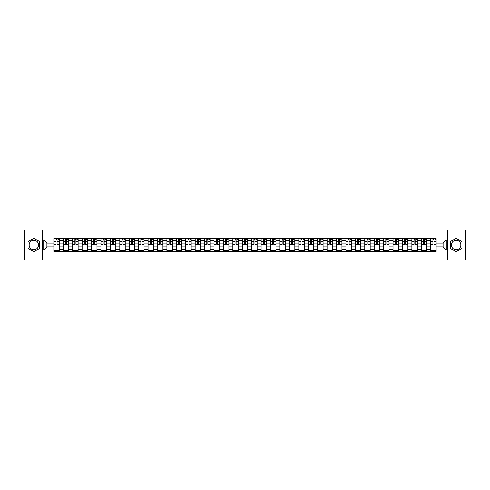 <?xml version="1.0" encoding="UTF-8"?>
<svg xmlns="http://www.w3.org/2000/svg" width="490" height="490" viewBox="0 0 490 490"><rect width="100%" height="100%" fill="white"/><g stroke="black" fill="none" stroke-linecap="round" stroke-linejoin="round"><path stroke-width="0.73" d="M33.859 249.71A4.71 4.71 0 0 1 29.149 245A4.71 4.71 0 0 1 33.859 240.29A4.71 4.71 0 0 1 38.569 245A4.71 4.71 0 0 1 33.859 249.71M456.141 249.71A4.71 4.71 0 0 1 451.431 245A4.71 4.71 0 0 1 456.141 240.29A4.71 4.71 0 0 1 460.851 245A4.71 4.71 0 0 1 456.141 249.71M447.505 260.098L465.5 260.098L465.5 229.902L24.5 229.902L24.5 260.098L447.505 260.098L447.505 229.902M63.271 251.493L63.271 240.351L59.29 240.351L59.29 251.493M59.29 240.351L59.29 238.507M63.271 240.351L63.271 238.507M68.71 238.507L68.71 251.493M72.698 251.493L72.698 238.507M78.131 238.507L78.131 251.493M82.118 251.493L82.118 238.507M87.551 238.507L87.551 251.493M91.538 251.493L91.538 238.507M96.971 238.507L96.971 251.493M100.958 251.493L100.958 238.507M106.397 238.507L106.397 251.493M110.379 251.493L110.379 238.507M115.818 238.507L115.818 251.493M119.805 251.493L119.805 238.507M125.238 238.507L125.238 251.493M129.225 251.493L129.225 238.507M134.658 238.507L134.658 251.493M138.646 251.493L138.646 238.507M144.078 238.507L144.078 251.493M148.066 251.493L148.066 238.507M153.505 238.507L153.505 251.493M157.486 251.493L157.486 238.507M162.925 238.507L162.925 251.493M166.912 251.493L166.912 238.507M172.345 238.507L172.345 251.493M176.333 251.493L176.333 238.507M181.766 238.507L181.766 251.493M185.753 251.493L185.753 238.507M191.186 238.507L191.186 251.493M195.173 251.493L195.173 238.507M200.612 238.507L200.612 251.493M204.593 251.493L204.593 238.507M210.032 238.507L210.032 251.493M214.02 251.493L214.02 238.507M219.453 238.507L219.453 251.493M223.44 251.493L223.44 238.507M228.873 238.507L228.873 251.493M232.86 251.493L232.86 238.507M238.299 238.507L238.299 251.493M242.281 251.493L242.281 238.507M247.72 238.507L247.72 251.493M251.701 251.493L251.701 238.507M257.14 238.507L257.14 251.493M261.127 251.493L261.127 238.507M266.56 238.507L266.56 251.493M270.547 251.493L270.547 238.507M275.98 238.507L275.98 251.493M279.968 251.493L279.968 238.507M285.407 238.507L285.407 251.493M289.388 251.493L289.388 238.507M294.827 238.507L294.827 251.493M298.814 251.493L298.814 238.507M304.247 238.507L304.247 251.493M308.235 251.493L308.235 238.507M313.667 238.507L313.667 251.493M317.655 251.493L317.655 238.507M323.088 238.507L323.088 251.493M327.075 251.493L327.075 238.507M332.514 238.507L332.514 251.493M336.495 251.493L336.495 238.507M341.934 238.507L341.934 251.493M345.922 251.493L345.922 238.507M351.355 238.507L351.355 251.493M355.342 251.493L355.342 238.507M360.775 238.507L360.775 251.493M364.762 251.493L364.762 238.507M370.195 238.507L370.195 251.493M374.182 251.493L374.182 238.507M379.621 238.507L379.621 251.493M383.603 251.493L383.603 238.507M389.042 238.507L389.042 251.493M393.029 251.493L393.029 238.507M398.462 238.507L398.462 251.493M402.449 251.493L402.449 238.507M407.882 238.507L407.882 251.493M411.87 251.493L411.87 238.507M417.302 238.507L417.302 251.493M421.29 251.493L421.29 238.507M426.729 238.507L426.729 251.493M430.71 251.493L430.71 238.507M430.71 246.874L426.729 246.874M421.29 246.874L417.302 246.874M411.87 246.874L407.882 246.874M402.449 246.874L398.462 246.874M393.029 246.874L389.042 246.874M383.603 246.874L379.621 246.874M374.182 246.874L370.195 246.874M364.762 246.874L360.775 246.874M355.342 246.874L351.355 246.874M345.922 246.874L341.934 246.874M336.495 246.874L332.514 246.874M327.075 246.874L323.088 246.874M317.655 246.874L313.667 246.874M308.235 246.874L304.247 246.874M298.814 246.874L294.827 246.874M289.388 246.874L285.407 246.874M279.968 246.874L275.98 246.874M270.547 246.874L266.56 246.874M261.127 246.874L257.14 246.874M251.701 246.874L247.72 246.874M242.281 246.874L238.299 246.874M232.86 246.874L228.873 246.874M223.44 246.874L219.453 246.874M214.02 246.874L210.032 246.874M204.593 246.874L200.612 246.874M195.173 246.874L191.186 246.874M185.753 246.874L181.766 246.874M176.333 246.874L172.345 246.874M166.912 246.874L162.925 246.874M157.486 246.874L153.505 246.874M148.066 246.874L144.078 246.874M138.646 246.874L134.658 246.874M129.225 246.874L125.238 246.874M119.805 246.874L115.818 246.874M110.379 246.874L106.397 246.874M100.958 246.874L96.971 246.874M91.538 246.874L87.551 246.874M82.118 246.874L78.131 246.874M72.698 246.874L68.71 246.874M63.271 246.874L59.29 246.874M430.71 243.126L426.729 243.126M421.29 243.126L417.302 243.126M411.87 243.126L407.882 243.126M402.449 243.126L398.462 243.126M393.029 243.126L389.042 243.126M383.603 243.126L379.621 243.126M374.182 243.126L370.195 243.126M364.762 243.126L360.775 243.126M355.342 243.126L351.355 243.126M345.922 243.126L341.934 243.126M336.495 243.126L332.514 243.126M327.075 243.126L323.088 243.126M317.655 243.126L313.667 243.126M308.235 243.126L304.247 243.126M298.814 243.126L294.827 243.126M289.388 243.126L285.407 243.126M279.968 243.126L275.98 243.126M270.547 243.126L266.56 243.126M261.127 243.126L257.14 243.126M251.701 243.126L247.72 243.126M242.281 243.126L238.299 243.126M232.86 243.126L228.873 243.126M223.44 243.126L219.453 243.126M214.02 243.126L210.032 243.126M204.593 243.126L200.612 243.126M195.173 243.126L191.186 243.126M185.753 243.126L181.766 243.126M176.333 243.126L172.345 243.126M166.912 243.126L162.925 243.126M157.486 243.126L153.505 243.126M148.066 243.126L144.078 243.126M138.646 243.126L134.658 243.126M129.225 243.126L125.238 243.126M119.805 243.126L115.818 243.126M110.379 243.126L106.397 243.126M100.958 243.126L96.971 243.126M91.538 243.126L87.551 243.126M82.118 243.126L78.131 243.126M72.698 243.126L68.71 243.126M63.271 243.126L59.29 243.126M46.905 246.874L53.851 246.874L53.851 243.126L46.905 243.126L46.905 246.874L43.708 250.072L43.708 239.929L53.851 239.929L53.851 243.126M436.149 243.126L436.149 246.874L443.095 246.874L443.095 243.126L436.149 243.126L436.149 238.507L53.851 238.507L53.851 239.929M436.149 239.929L446.292 239.929L446.292 250.072L436.149 250.072L436.149 246.874M53.851 246.874L53.851 251.493L436.149 251.493L436.149 250.072M53.851 250.072L43.708 250.072M42.495 260.098L42.495 229.902M39.69 241.637L33.859 238.269L28.034 241.637L28.034 248.363L33.859 251.731L39.69 248.363L39.69 241.637M461.966 241.637L456.141 238.269L450.31 241.637L450.31 248.363L456.141 251.731L461.966 248.363L461.966 241.637M59.29 250.586L53.851 250.586M56.056 239.414L57.085 239.414M68.71 250.586L63.271 250.586M65.476 239.414L66.505 239.414M78.131 250.586L72.698 250.586M74.897 239.414L75.925 239.414M87.551 250.586L82.118 250.586M84.323 239.414L85.346 239.414M96.971 250.586L91.538 250.586M93.743 239.414L94.766 239.414M106.397 250.586L100.958 250.586M103.163 239.414L104.192 239.414M115.818 250.586L110.379 250.586M112.584 239.414L113.613 239.414M125.238 250.586L119.805 250.586M122.004 239.414L123.033 239.414M134.658 250.586L129.225 250.586M131.43 239.414L132.453 239.414M144.078 250.586L138.646 250.586M140.851 239.414L141.88 239.414M153.505 250.586L148.066 250.586M150.271 239.414L151.3 239.414M162.925 250.586L157.486 250.586M159.691 239.414L160.72 239.414M172.345 250.586L166.912 250.586M169.117 239.414L170.14 239.414M181.766 250.586L176.333 250.586M178.538 239.414L179.561 239.414M191.186 250.586L185.753 250.586M187.958 239.414L188.987 239.414M200.612 250.586L195.173 250.586M197.378 239.414L198.407 239.414M210.032 250.586L204.593 250.586M206.798 239.414L207.827 239.414M219.453 250.586L214.02 250.586M216.225 239.414L217.248 239.414M228.873 250.586L223.44 250.586M225.645 239.414L226.668 239.414M238.299 250.586L232.86 250.586M235.065 239.414L236.094 239.414M247.72 250.586L242.281 250.586M244.486 239.414L245.514 239.414M257.14 250.586L251.701 250.586M253.906 239.414L254.935 239.414M266.56 250.586L261.127 250.586M263.332 239.414L264.355 239.414M275.98 250.586L270.547 250.586M272.752 239.414L273.775 239.414M285.407 250.586L279.968 250.586M282.173 239.414L283.202 239.414M294.827 250.586L289.388 250.586M291.593 239.414L292.622 239.414M304.247 250.586L298.814 250.586M301.013 239.414L302.042 239.414M313.667 250.586L308.235 250.586M310.44 239.414L311.462 239.414M323.088 250.586L317.655 250.586M319.86 239.414L320.883 239.414M332.514 250.586L327.075 250.586M329.28 239.414L330.309 239.414M341.934 250.586L336.495 250.586M338.7 239.414L339.729 239.414M351.355 250.586L345.922 250.586M348.121 239.414L349.149 239.414M360.775 250.586L355.342 250.586M357.547 239.414L358.57 239.414M370.195 250.586L364.762 250.586M366.967 239.414L367.996 239.414M379.621 250.586L374.182 250.586M376.387 239.414L377.416 239.414M389.042 250.586L383.603 250.586M385.808 239.414L386.837 239.414M398.462 250.586L393.029 250.586M395.234 239.414L396.257 239.414M407.882 250.586L402.449 250.586M404.654 239.414L405.677 239.414M417.302 250.586L411.87 250.586M414.075 239.414L415.104 239.414M426.729 250.586L421.29 250.586M423.495 239.414L424.524 239.414M436.149 250.586L430.71 250.586M432.915 239.414L433.944 239.414M43.708 239.929L46.905 243.126M443.095 246.874L446.292 250.072M443.095 243.126L446.292 239.929M57.085 244.1L59.259 244.308L57.085 244.308L57.085 238.569L59.259 238.569L58.047 238.569M59.259 244.1L59.259 238.569M56.056 239.353L57.085 239.353M58.047 239.353L58.469 239.353M55.088 238.569L53.882 238.569L53.882 244.308L56.056 244.308L56.056 238.569L55.18 238.569M53.882 238.569L57.961 238.569M66.505 244.1L68.68 244.308L66.505 244.308L66.505 238.569L68.68 238.569L67.473 238.569M68.68 244.1L68.68 238.569M65.476 239.353L66.505 239.353M67.473 239.353L67.896 239.353M64.508 238.569L63.302 238.569L63.302 244.308L65.476 244.308L65.476 238.569L64.6 238.569M63.302 238.569L67.381 238.569M75.925 244.1L78.1 244.308L75.925 244.308L75.925 238.569L78.1 238.569L76.893 238.569M78.1 244.1L78.1 238.569M74.897 239.353L75.925 239.353M76.893 239.353L77.316 239.353M73.935 238.569L72.722 238.569L72.722 244.308L74.897 244.308L74.897 238.569L74.021 238.569M72.722 238.569L76.801 238.569M85.346 244.1L87.52 244.308L85.346 244.308L85.346 238.569L87.52 238.569L86.314 238.569M87.52 244.1L87.52 238.569M84.323 239.353L85.346 239.353M86.314 239.353L86.736 239.353M83.355 238.569L82.149 238.569L82.149 244.308L84.323 244.308L84.323 238.569L83.447 238.569M82.149 238.569L86.222 238.569M94.766 244.1L96.94 244.308L94.766 244.308L94.766 238.569L96.94 238.569L95.734 238.569M96.94 244.1L96.94 238.569M93.743 239.353L94.766 239.353M95.734 239.353L96.156 239.353M92.775 238.569L91.569 238.569L91.569 244.308L93.743 244.308L93.743 238.569L92.867 238.569M91.569 238.569L95.642 238.569M104.192 244.1L106.367 244.308L104.192 244.308L104.192 238.569L106.367 238.569L105.154 238.569M106.367 244.1L106.367 238.569M103.163 239.353L104.192 239.353M105.154 239.353L105.577 239.353M102.196 238.569L100.989 238.569L100.989 244.308L103.163 244.308L103.163 238.569L102.288 238.569M100.989 238.569L105.068 238.569M113.613 244.1L115.787 244.308L113.613 244.308L113.613 238.569L115.787 238.569L114.58 238.569M115.787 244.1L115.787 238.569M112.584 239.353L113.613 239.353M114.58 239.353L115.003 239.353M111.622 238.569L110.409 238.569L110.409 244.308L112.584 244.308L112.584 238.569L111.708 238.569M110.409 238.569L114.489 238.569M123.033 244.1L125.207 244.308L123.033 244.308L123.033 238.569L125.207 238.569L124.001 238.569M125.207 244.1L125.207 238.569M122.004 239.353L123.033 239.353M124.001 239.353L124.423 239.353M121.042 238.569L119.836 238.569L119.836 244.308L122.004 244.308L122.004 238.569L121.128 238.569M119.836 238.569L123.909 238.569M132.453 244.1L134.628 244.308L132.453 244.308L132.453 238.569L134.628 238.569L133.421 238.569M134.628 244.1L134.628 238.569M131.43 239.353L132.453 239.353M133.421 239.353L133.844 239.353M130.463 238.569L129.256 238.569L129.256 244.308L131.43 244.308L131.43 238.569L130.554 238.569M129.256 238.569L133.329 238.569M141.88 244.1L144.048 244.308L141.88 244.308L141.88 238.569L144.048 238.569L142.841 238.569M144.048 244.1L144.048 238.569M140.851 239.353L141.88 239.353M142.841 239.353L143.264 239.353M139.883 238.569L138.676 238.569L138.676 244.308L140.851 244.308L140.851 238.569L139.975 238.569M138.676 238.569L142.749 238.569M151.3 244.1L153.474 244.308L151.3 244.308L151.3 238.569L153.474 238.569L152.261 238.569M153.474 244.1L153.474 238.569M150.271 239.353L151.3 239.353M152.261 239.353L152.69 239.353M149.303 238.569L148.096 238.569L148.096 244.308L150.271 244.308L150.271 238.569L149.395 238.569M148.096 238.569L152.176 238.569M160.72 244.1L162.894 244.308L160.72 244.308L160.72 238.569L162.894 238.569L161.688 238.569M162.894 244.1L162.894 238.569M159.691 239.353L160.72 239.353M161.688 239.353L162.11 239.353M158.729 238.569L157.517 238.569L157.517 244.308L159.691 244.308L159.691 238.569L158.815 238.569M157.517 238.569L161.596 238.569M170.14 244.1L172.315 244.308L170.14 244.308L170.14 238.569L172.315 238.569L171.108 238.569M172.315 244.1L172.315 238.569M169.117 239.353L170.14 239.353M171.108 239.353L171.531 239.353M168.15 238.569L166.943 238.569L166.943 244.308L169.117 244.308L169.117 238.569L168.242 238.569M166.943 238.569L171.016 238.569M179.561 244.1L181.735 244.308L179.561 244.308L179.561 238.569L181.735 238.569L180.528 238.569M181.735 244.1L181.735 238.569M178.538 239.353L179.561 239.353M180.528 239.353L180.951 239.353M177.57 238.569L176.363 238.569L176.363 244.308L178.538 244.308L178.538 238.569L177.662 238.569M176.363 238.569L180.436 238.569M188.987 244.1L191.161 244.308L188.987 244.308L188.987 238.569L191.161 238.569L189.949 238.569M191.161 244.1L191.161 238.569M187.958 239.353L188.987 239.353M189.949 239.353L190.371 239.353M186.99 238.569L185.784 238.569L185.784 244.308L187.958 244.308L187.958 238.569L187.082 238.569M185.784 238.569L189.863 238.569M198.407 244.1L200.582 244.308L198.407 244.308L198.407 238.569L200.582 238.569L199.375 238.569M200.582 244.1L200.582 238.569M197.378 239.353L198.407 239.353M199.375 239.353L199.798 239.353M196.41 238.569L195.204 238.569L195.204 244.308L197.378 244.308L197.378 238.569L196.502 238.569M195.204 238.569L199.283 238.569M207.827 244.1L210.002 244.308L207.827 244.308L207.827 238.569L210.002 238.569L208.795 238.569M210.002 244.1L210.002 238.569M206.798 239.353L207.827 239.353M208.795 239.353L209.218 239.353M205.837 238.569L204.624 238.569L204.624 244.308L206.798 244.308L206.798 238.569L205.923 238.569M204.624 238.569L208.703 238.569M217.248 244.1L219.422 244.308L217.248 244.308L217.248 238.569L219.422 238.569L218.215 238.569M219.422 244.1L219.422 238.569M216.225 239.353L217.248 239.353M218.215 239.353L218.638 239.353M215.257 238.569L214.05 238.569L214.05 244.308L216.225 244.308L216.225 238.569L215.349 238.569M214.05 238.569L218.124 238.569M226.668 244.1L228.842 244.308L226.668 244.308L226.668 238.569L228.842 238.569L227.636 238.569M228.842 244.1L228.842 238.569M225.645 239.353L226.668 239.353M227.636 239.353L228.058 239.353M224.677 238.569L223.471 238.569L223.471 244.308L225.645 244.308L225.645 238.569L224.769 238.569M223.471 238.569L227.544 238.569M236.094 244.1L238.269 244.308L236.094 244.308L236.094 238.569L238.269 238.569L237.056 238.569M238.269 244.1L238.269 238.569M235.065 239.353L236.094 239.353M237.056 239.353L237.479 239.353M234.097 238.569L232.891 238.569L232.891 244.308L235.065 244.308L235.065 238.569L234.189 238.569M232.891 238.569L236.97 238.569M245.514 244.1L247.689 244.308L245.514 244.308L245.514 238.569L247.689 238.569L246.482 238.569M247.689 244.1L247.689 238.569M244.486 239.353L245.514 239.353M246.482 239.353L246.905 239.353M243.518 238.569L242.311 238.569L242.311 244.308L244.486 244.308L244.486 238.569L243.61 238.569M242.311 238.569L246.39 238.569M254.935 244.1L257.109 244.308L254.935 244.308L254.935 238.569L257.109 238.569L255.903 238.569M257.109 244.1L257.109 238.569M253.906 239.353L254.935 239.353M255.903 239.353L256.325 239.353M252.944 238.569L251.731 238.569L251.731 244.308L253.906 244.308L253.906 238.569L253.03 238.569M251.731 238.569L255.811 238.569M264.355 244.1L266.529 244.308L264.355 244.308L264.355 238.569L266.529 238.569L265.323 238.569M266.529 244.1L266.529 238.569M263.332 239.353L264.355 239.353M265.323 239.353L265.745 239.353M262.364 238.569L261.158 238.569L261.158 244.308L263.332 244.308L263.332 238.569L262.456 238.569M261.158 238.569L265.231 238.569M273.775 244.1L275.95 244.308L273.775 244.308L273.775 238.569L275.95 238.569L274.743 238.569M275.95 244.1L275.95 238.569M272.752 239.353L273.775 239.353M274.743 239.353L275.166 239.353M271.785 238.569L270.578 238.569L270.578 244.308L272.752 244.308L272.752 238.569L271.877 238.569M270.578 238.569L274.651 238.569M283.202 244.1L285.376 244.308L283.202 244.308L283.202 238.569L285.376 238.569L284.163 238.569M285.376 244.1L285.376 238.569M282.173 239.353L283.202 239.353M284.163 239.353L284.586 239.353M281.205 238.569L279.998 238.569L279.998 244.308L282.173 244.308L282.173 238.569L281.297 238.569M279.998 238.569L284.078 238.569M292.622 244.1L294.796 244.308L292.622 244.308L292.622 238.569L294.796 238.569L293.59 238.569M294.796 244.1L294.796 238.569M291.593 239.353L292.622 239.353M293.59 239.353L294.012 239.353M290.625 238.569L289.418 238.569L289.418 244.308L291.593 244.308L291.593 238.569L290.717 238.569M289.418 238.569L293.498 238.569M302.042 244.1L304.217 244.308L302.042 244.308L302.042 238.569L304.217 238.569L303.01 238.569M304.217 244.1L304.217 238.569M301.013 239.353L302.042 239.353M303.01 239.353L303.433 239.353M300.052 238.569L298.839 238.569L298.839 244.308L301.013 244.308L301.013 238.569L300.137 238.569M298.839 238.569L302.918 238.569M311.462 244.1L313.637 244.308L311.462 244.308L311.462 238.569L313.637 238.569L312.43 238.569M313.637 244.1L313.637 238.569M310.44 239.353L311.462 239.353M312.43 239.353L312.853 239.353M309.472 238.569L308.265 238.569L308.265 244.308L310.44 244.308L310.44 238.569L309.564 238.569M308.265 238.569L312.338 238.569M320.883 244.1L323.057 244.308L320.883 244.308L320.883 238.569L323.057 238.569L321.85 238.569M323.057 244.1L323.057 238.569M319.86 239.353L320.883 239.353M321.85 239.353L322.273 239.353M318.892 238.569L317.685 238.569L317.685 244.308L319.86 244.308L319.86 238.569L318.984 238.569M317.685 238.569L321.759 238.569M330.309 244.1L332.483 244.308L330.309 244.308L330.309 238.569L332.483 238.569L331.271 238.569M332.483 244.1L332.483 238.569M329.28 239.353L330.309 239.353M331.271 239.353L331.693 239.353M328.312 238.569L327.106 238.569L327.106 244.308L329.28 244.308L329.28 238.569L328.404 238.569M327.106 238.569L331.185 238.569M339.729 244.1L341.904 244.308L339.729 244.308L339.729 238.569L341.904 238.569L340.697 238.569M341.904 244.1L341.904 238.569M338.7 239.353L339.729 239.353M340.697 239.353L341.12 239.353M337.739 238.569L336.526 238.569L336.526 244.308L338.7 244.308L338.7 238.569L337.824 238.569M336.526 238.569L340.605 238.569M349.149 244.1L351.324 244.308L349.149 244.308L349.149 238.569L351.324 238.569L350.117 238.569M351.324 244.1L351.324 238.569M348.121 239.353L349.149 239.353M350.117 239.353L350.54 239.353M347.159 238.569L345.952 238.569L345.952 244.308L348.121 244.308L348.121 238.569L347.251 238.569M345.952 238.569L350.025 238.569M358.57 244.1L360.744 244.308L358.57 244.308L358.57 238.569L360.744 238.569L359.538 238.569M360.744 244.1L360.744 238.569M357.547 239.353L358.57 239.353M359.538 239.353L359.96 239.353M356.579 238.569L355.373 238.569L355.373 244.308L357.547 244.308L357.547 238.569L356.671 238.569M355.373 238.569L359.446 238.569M367.996 244.1L370.164 244.308L367.996 244.308L367.996 238.569L370.164 238.569L368.958 238.569M370.164 244.1L370.164 238.569M366.967 239.353L367.996 239.353M368.958 239.353L369.38 239.353M365.999 238.569L364.793 238.569L364.793 244.308L366.967 244.308L366.967 238.569L366.091 238.569M364.793 238.569L368.872 238.569M377.416 244.1L379.591 244.308L377.416 244.308L377.416 238.569L379.591 238.569L378.378 238.569M379.591 244.1L379.591 238.569M376.387 239.353L377.416 239.353M378.378 239.353L378.807 239.353M375.42 238.569L374.213 238.569L374.213 244.308L376.387 244.308L376.387 238.569L375.512 238.569M374.213 238.569L378.292 238.569M386.837 244.1L389.011 244.308L386.837 244.308L386.837 238.569L389.011 238.569L387.804 238.569M389.011 244.1L389.011 238.569M385.808 239.353L386.837 239.353M387.804 239.353L388.227 239.353M384.846 238.569L383.633 238.569L383.633 244.308L385.808 244.308L385.808 238.569L384.932 238.569M383.633 238.569L387.713 238.569M396.257 244.1L398.431 244.308L396.257 244.308L396.257 238.569L398.431 238.569L397.225 238.569M398.431 244.1L398.431 238.569M395.234 239.353L396.257 239.353M397.225 239.353L397.647 239.353M394.266 238.569L393.06 238.569L393.06 244.308L395.234 244.308L395.234 238.569L394.358 238.569M393.06 238.569L397.133 238.569M405.677 244.1L407.852 244.308L405.677 244.308L405.677 238.569L407.852 238.569L406.645 238.569M407.852 244.1L407.852 238.569M404.654 239.353L405.677 239.353M406.645 239.353L407.068 239.353M403.687 238.569L402.48 238.569L402.48 244.308L404.654 244.308L404.654 238.569L403.778 238.569M402.48 238.569L406.553 238.569M415.104 244.1L417.278 244.308L415.104 244.308L415.104 238.569L417.278 238.569L416.065 238.569M417.278 244.1L417.278 238.569M414.075 239.353L415.104 239.353M416.065 239.353L416.488 239.353M413.107 238.569L411.9 238.569L411.9 244.308L414.075 244.308L414.075 238.569L413.199 238.569M411.9 238.569L415.979 238.569M424.524 244.1L426.698 244.308L424.524 244.308L424.524 238.569L426.698 238.569L425.491 238.569M426.698 244.1L426.698 238.569M423.495 239.353L424.524 239.353M425.491 239.353L425.914 239.353M422.527 238.569L421.32 238.569L421.32 244.308L423.495 244.308L423.495 238.569L422.619 238.569M421.32 238.569L425.4 238.569M433.944 244.1L436.118 244.308L433.944 244.308L433.944 238.569L436.118 238.569L434.912 238.569M436.118 244.1L436.118 238.569M432.915 239.353L433.944 239.353M434.912 239.353L435.334 239.353M431.953 238.569L430.741 238.569L430.741 244.308L432.915 244.308L432.915 238.569L432.039 238.569M430.741 238.569L434.82 238.569M421.29 240.351L417.302 240.351M411.87 240.351L407.882 240.351M402.449 240.351L398.462 240.351M393.029 240.351L389.042 240.351M383.603 240.351L379.621 240.351M374.182 240.351L370.195 240.351M364.762 240.351L360.775 240.351M355.342 240.351L351.355 240.351M345.922 240.351L341.934 240.351M336.495 240.351L332.514 240.351M327.075 240.351L323.088 240.351M317.655 240.351L313.667 240.351M308.235 240.351L304.247 240.351M298.814 240.351L294.827 240.351M289.388 240.351L285.407 240.351M279.968 240.351L275.98 240.351M270.547 240.351L266.56 240.351M261.127 240.351L257.14 240.351M251.701 240.351L247.72 240.351M242.281 240.351L238.299 240.351M232.86 240.351L228.873 240.351M223.44 240.351L219.453 240.351M214.02 240.351L210.032 240.351M204.593 240.351L200.612 240.351M195.173 240.351L191.186 240.351M185.753 240.351L181.766 240.351M176.333 240.351L172.345 240.351M166.912 240.351L162.925 240.351M157.486 240.351L153.505 240.351M148.066 240.351L144.078 240.351M138.646 240.351L134.658 240.351M129.225 240.351L125.238 240.351M119.805 240.351L115.818 240.351M110.379 240.351L106.397 240.351M100.958 240.351L96.971 240.351M91.538 240.351L87.551 240.351M82.118 240.351L78.131 240.351M72.698 240.351L68.71 240.351M430.71 240.351L426.729 240.351M421.29 249.649L417.302 249.649M411.87 249.649L407.882 249.649M402.449 249.649L398.462 249.649M393.029 249.649L389.042 249.649M383.603 249.649L379.621 249.649M374.182 249.649L370.195 249.649M364.762 249.649L360.775 249.649M355.342 249.649L351.355 249.649M345.922 249.649L341.934 249.649M336.495 249.649L332.514 249.649M327.075 249.649L323.088 249.649M317.655 249.649L313.667 249.649M308.235 249.649L304.247 249.649M298.814 249.649L294.827 249.649M289.388 249.649L285.407 249.649M279.968 249.649L275.98 249.649M270.547 249.649L266.56 249.649M261.127 249.649L257.14 249.649M251.701 249.649L247.72 249.649M242.281 249.649L238.299 249.649M232.86 249.649L228.873 249.649M223.44 249.649L219.453 249.649M214.02 249.649L210.032 249.649M204.593 249.649L200.612 249.649M195.173 249.649L191.186 249.649M185.753 249.649L181.766 249.649M176.333 249.649L172.345 249.649M166.912 249.649L162.925 249.649M157.486 249.649L153.505 249.649M148.066 249.649L144.078 249.649M138.646 249.649L134.658 249.649M129.225 249.649L125.238 249.649M119.805 249.649L115.818 249.649M110.379 249.649L106.397 249.649M100.958 249.649L96.971 249.649M91.538 249.649L87.551 249.649M82.118 249.649L78.131 249.649M72.698 249.649L68.71 249.649M63.271 249.649L59.29 249.649M430.71 249.649L426.729 249.649M57.085 241.503L59.259 241.503M53.882 244.1L56.056 244.1M53.882 241.503L56.056 241.503M66.505 241.503L68.68 241.503M63.302 244.1L65.476 244.1M63.302 241.503L65.476 241.503M75.925 241.503L78.1 241.503M72.722 244.1L74.897 244.1M72.722 241.503L74.897 241.503M85.346 241.503L87.52 241.503M82.149 244.1L84.323 244.1M82.149 241.503L84.323 241.503M94.766 241.503L96.94 241.503M91.569 244.1L93.743 244.1M91.569 241.503L93.743 241.503M104.192 241.503L106.367 241.503M100.989 244.1L103.163 244.1M100.989 241.503L103.163 241.503M113.613 241.503L115.787 241.503M110.409 244.1L112.584 244.1M110.409 241.503L112.584 241.503M123.033 241.503L125.207 241.503M119.836 244.1L122.004 244.1M119.836 241.503L122.004 241.503M132.453 241.503L134.628 241.503M129.256 244.1L131.43 244.1M129.256 241.503L131.43 241.503M141.88 241.503L144.048 241.503M138.676 244.1L140.851 244.1M138.676 241.503L140.851 241.503M151.3 241.503L153.474 241.503M148.096 244.1L150.271 244.1M148.096 241.503L150.271 241.503M160.72 241.503L162.894 241.503M157.517 244.1L159.691 244.1M157.517 241.503L159.691 241.503M170.14 241.503L172.315 241.503M166.943 244.1L169.117 244.1M166.943 241.503L169.117 241.503M179.561 241.503L181.735 241.503M176.363 244.1L178.538 244.1M176.363 241.503L178.538 241.503M188.987 241.503L191.161 241.503M185.784 244.1L187.958 244.1M185.784 241.503L187.958 241.503M198.407 241.503L200.582 241.503M195.204 244.1L197.378 244.1M195.204 241.503L197.378 241.503M207.827 241.503L210.002 241.503M204.624 244.1L206.798 244.1M204.624 241.503L206.798 241.503M217.248 241.503L219.422 241.503M214.05 244.1L216.225 244.1M214.05 241.503L216.225 241.503M226.668 241.503L228.842 241.503M223.471 244.1L225.645 244.1M223.471 241.503L225.645 241.503M236.094 241.503L238.269 241.503M232.891 244.1L235.065 244.1M232.891 241.503L235.065 241.503M245.514 241.503L247.689 241.503M242.311 244.1L244.486 244.1M242.311 241.503L244.486 241.503M254.935 241.503L257.109 241.503M251.731 244.1L253.906 244.1M251.731 241.503L253.906 241.503M264.355 241.503L266.529 241.503M261.158 244.1L263.332 244.1M261.158 241.503L263.332 241.503M273.775 241.503L275.95 241.503M270.578 244.1L272.752 244.1M270.578 241.503L272.752 241.503M283.202 241.503L285.376 241.503M279.998 244.1L282.173 244.1M279.998 241.503L282.173 241.503M292.622 241.503L294.796 241.503M289.418 244.1L291.593 244.1M289.418 241.503L291.593 241.503M302.042 241.503L304.217 241.503M298.839 244.1L301.013 244.1M298.839 241.503L301.013 241.503M311.462 241.503L313.637 241.503M308.265 244.1L310.44 244.1M308.265 241.503L310.44 241.503M320.883 241.503L323.057 241.503M317.685 244.1L319.86 244.1M317.685 241.503L319.86 241.503M330.309 241.503L332.483 241.503M327.106 244.1L329.28 244.1M327.106 241.503L329.28 241.503M339.729 241.503L341.904 241.503M336.526 244.1L338.7 244.1M336.526 241.503L338.7 241.503M349.149 241.503L351.324 241.503M345.952 244.1L348.121 244.1M345.952 241.503L348.121 241.503M358.57 241.503L360.744 241.503M355.373 244.1L357.547 244.1M355.373 241.503L357.547 241.503M367.996 241.503L370.164 241.503M364.793 244.1L366.967 244.1M364.793 241.503L366.967 241.503M377.416 241.503L379.591 241.503M374.213 244.1L376.387 244.1M374.213 241.503L376.387 241.503M386.837 241.503L389.011 241.503M383.633 244.1L385.808 244.1M383.633 241.503L385.808 241.503M396.257 241.503L398.431 241.503M393.06 244.1L395.234 244.1M393.06 241.503L395.234 241.503M405.677 241.503L407.852 241.503M402.48 244.1L404.654 244.1M402.48 241.503L404.654 241.503M415.104 241.503L417.278 241.503M411.9 244.1L414.075 244.1M411.9 241.503L414.075 241.503M424.524 241.503L426.698 241.503M421.32 244.1L423.495 244.1M421.32 241.503L423.495 241.503M433.944 241.503L436.118 241.503M430.741 244.1L432.915 244.1M430.741 241.503L432.915 241.503"/></g></svg>
